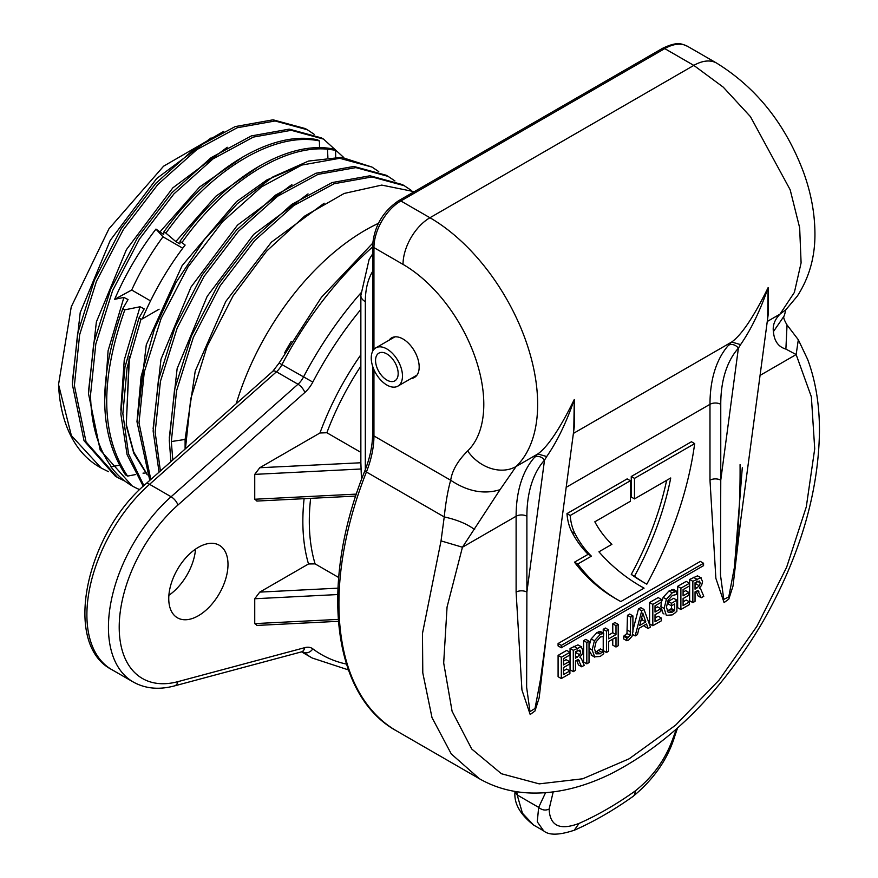 <?xml version="1.0" encoding="UTF-8"?>
<svg xmlns="http://www.w3.org/2000/svg" width="878" height="878" viewBox="0 0 878 878"><rect width="100%" height="100%" fill="white"/><g stroke="black" fill="none" stroke-linecap="round" stroke-linejoin="round"><path stroke-width="1.32" d="M195.542 549.123A41.892 24.189 -60 0 1 168.894 595.295M168.752 598.631A41.892 24.189 -60 0 1 187.036 556.476A41.892 24.189 -60 0 1 219.313 545.26A41.892 24.189 -60 0 1 227.995 564.433A41.892 24.189 -60 0 1 209.71 606.588A41.892 24.189 -60 0 1 177.433 617.805A41.892 24.189 -60 0 1 168.752 598.631M338.667 577.494L315.103 563.885L308.507 563.972L259.767 592.112L337.931 588.161M257.177 625.421L254.741 623.61L254.741 598.741L259.767 592.112M360.858 452.368L326.857 432.733L319.943 432.997L259.767 467.733L360.858 462.761L360.858 295.48A15.233 8.791 180 0 0 365.325 301.703L365.325 469.642M257.177 501.053L254.741 499.242L254.741 474.372L259.767 467.733M360.858 462.629L361.484 479.64M767.262 321.491L779.993 314.137C774.703 319.614 772.508 325.442 773.408 331.621C774.22 341.07 778.38 346.898 785.887 349.093L796.148 354.558L811.371 396.845L814.718 448.845L806.289 506.902L786.611 567.331L756.924 626.299L719.126 680.044L675.621 725.162L629.153 758.79L582.707 778.786L539.202 783.867L501.415 773.737L471.749 749.022L452.093 711.29L443.686 662.956L447.056 607.071L462.443 547.224L500.032 489.683C484.052 494.654 467.612 491.504 450.688 480.255C447.901 490.045 445.75 502.271 444.235 516.933L441.03 540.892L422.472 633.433L422.79 672.888L431.998 717.589L451.259 753.917L479.443 778.753L396.505 730.869A277.986 160.498 120 0 1 366.411 472.002A4.566 0.922 21.6 0 1 364.941 470.619C319.307 582.696 331.906 695.617 396.505 730.869M372.601 366.104L372.601 434.083A4.566 2.634 -0 0 0 373.94 435.949L450.688 480.255C452.126 470.564 457.778 460.785 467.645 450.941A38.083 30.785 46.1 0 0 516.11 466.492L537.808 453.959C547.784 446.847 559.934 428.705 574.267 399.545L574.464 425.336M411.134 378.484A22.85 13.192 -120 0 0 414.438 377.452A22.85 13.192 -120 0 0 417.95 359.146A22.85 13.192 -120 0 0 403.024 339.007A22.85 13.192 -120 0 0 391.599 337.876A22.85 13.192 -120 0 0 389.053 340.225M546.742 632.906L539.169 697.801L534.965 710.993L530.191 714.516L521.938 689.976L516.11 592.112L516.11 516.242L462.443 547.224L441.03 540.892M474.636 529.555C467.063 523.914 456.933 519.71 444.235 516.933L366.411 472.002A76.156 43.977 -60 0 0 373.94 435.949L373.94 369.649M500.032 489.683L516.11 466.492A152.322 87.943 60 0 0 526.284 342.124A152.322 87.943 60 0 0 429.946 217.744L693.829 65.4L664.745 48.608L400.862 200.963A38.083 21.983 120 0 0 373.94 247.596L373.94 349.411M573.784 430.45L574.267 399.545C566.442 422.318 557.256 441.327 546.709 456.549L537.808 453.959L534.669 457.164A7.617 6.102 41.6 0 1 544.514 460.116L546.709 456.549M573.389 433.425L731.681 342.025C741.658 334.913 753.807 316.771 768.14 287.611L768.338 313.402M767.657 318.516L768.14 287.611C760.315 310.384 751.129 329.393 740.582 344.615L731.681 342.025L728.542 345.23A7.617 6.102 41.6 0 1 738.387 348.182L740.582 344.615M779.993 314.137L785.898 309.693L797.323 296.095C809.538 277.196 815.399 255.783 814.916 231.858C814.608 212.136 810.789 192.172 803.436 171.967C785.294 123.985 756.375 87.712 716.678 63.128L716.678 63.128A45.7 26.384 -60 0 0 693.829 65.4L723.252 87.152L750.46 116.664L790.167 189.769L799.66 227.764L801.098 262.873L794.381 292.407L779.993 314.137M773.408 331.621L784.317 315.74C782.946 316.475 783.856 319.559 787.039 324.97L786.984 324.904M785.887 349.093L787.039 324.97L798.311 339.742L807.628 359.376C815.651 380.887 819.591 405.076 819.459 431.965C818.351 494.248 799.375 557.684 762.543 622.272C720.794 692.753 670.419 743.183 611.417 773.562C583.113 787.5 555.818 793.975 529.5 792.966C511.226 792.132 494.544 787.39 479.443 778.753M760.063 375.4L796.148 354.558L798.311 339.753M676.477 728.992L673.338 737.388C665.787 758.998 653.023 776.887 635.068 791.067A340.093 196.354 -60 0 1 579.063 823.399C559.879 830.665 549.891 825.902 549.123 809.099L553.195 791.923M516.846 791.726L517.175 794.952L514.892 791.407M549.123 809.099C545.414 810.745 541.924 810.164 538.653 807.365L517.175 794.952L522.454 813.258L533.626 825.068L543.658 830.851L537.27 821.808L538.653 807.365L545.545 792.713M742.294 467.744L734.425 567.298L728.773 596.919L723.768 599.4L720.476 575.002L720.761 480.189A7.617 4.401 180 0 0 709.984 480.189L715.866 578.328L724.087 602.593L728.839 599.081L733.02 585.988L740.615 520.972M694.674 443.62L691.447 441.755L631.26 476.502L631.26 497.036L634.487 498.902L670.737 477.972A222.463 128.44 -60 0 1 634.487 576.297A386.902 223.374 120 0 0 645.692 583.563A386.902 223.374 120 0 0 646.801 584.188A270.83 156.361 120 0 0 694.674 443.62L634.487 478.367L634.487 498.902M645.692 583.563L642.466 581.697A386.902 223.374 120 0 1 631.26 574.431A222.463 128.44 120 0 0 666.643 480.332M630.382 480.738L627.155 478.872L566.968 513.619A77.385 44.679 120 0 0 571.787 531.783A222.463 128.44 120 0 0 588.172 554.292L574.486 562.183A386.902 223.374 120 0 0 614.765 598.127L618.002 599.992A386.902 223.374 120 0 0 620.812 601.562L644.068 588.139A483.624 279.226 -60 0 1 640.731 586.263A483.624 279.226 -60 0 1 598.928 551.812L611.922 544.305A222.463 128.44 -60 0 1 594.823 521.806L630.382 501.272L630.382 480.738L570.195 515.485A77.385 44.679 120 0 0 575.013 533.648A222.463 128.44 120 0 0 591.399 556.158L577.724 564.049A386.902 223.374 120 0 0 618.002 599.992M639.118 585.33A483.624 279.226 120 0 0 640.83 586.274L644.068 588.139M703.563 563.27L700.337 561.404L558.079 643.53L558.079 645.901L561.305 647.766L703.563 565.63L703.563 563.27L561.305 645.396L561.305 647.766M563.511 661.156L566.101 659.663L569.328 661.529L563.511 664.887L563.511 658.654L569.91 654.966L569.91 652.277L566.672 650.411L558.09 655.372L558.09 676.697L561.316 678.562L569.91 673.602L569.91 670.913L566.672 669.047L563.511 670.869M576.637 660.245L578.47 664.931L581.697 666.797L584.221 665.337L581.324 658.522L579.831 657.183L582.114 654.209L582.992 650.499L581.137 646.757L573.29 650.324L573.29 671.648L575.485 670.386L575.485 660.914L578.602 659.707M577.911 644.891L581.774 646.976L577.911 644.891L570.052 648.458L570.052 669.782L573.29 671.648M589.028 641.236L585.802 639.371L583.607 640.644L583.607 661.968L586.833 663.834L589.028 662.561L589.028 641.236L586.833 642.509L586.833 663.834M595.174 652.584L600.354 648.93L603.592 650.796L600.256 653.759L596.129 653.836L594.472 648.754L596.096 641.829L600.365 637.022L603.526 636.385L603.702 633.323L600.464 631.458L597.018 632.522L591.179 638.921L589.028 645.978M589.028 650.302L592.046 655.537M612.767 639.14L612.767 645.132L615.994 646.998L618.189 645.725L618.189 624.401L615.994 625.674L615.994 634.585L608.663 638.822L608.663 629.899L606.468 631.172L606.468 652.497L608.663 651.224L608.663 641.511L615.994 637.274L615.994 646.998M618.189 624.401L614.962 622.535L612.767 623.808L612.767 632.72L608.663 635.09M608.663 629.899L605.436 628.033L603.23 629.306L603.23 633.049M603.23 636.33L603.23 650.587M632.906 615.906L629.669 614.04L627.474 615.313L626.969 633.499L623.589 636.254L623.589 638.877L626.826 640.742L628.604 640.084L632.006 636.32L632.906 631.732L632.906 615.906L630.711 617.179L630.206 635.365L626.826 638.119L626.826 640.742M644.386 625.224L644.869 626.596L648.096 628.461L650.466 627.09L644.013 609.497L641.708 610.825L635.167 635.924L637.45 634.607L639.03 628.319L646.537 623.984L648.096 628.461M644.013 609.497L640.786 607.631L638.482 608.959L632.906 630.338M655.021 608.333L657.6 606.841L660.838 608.706L655.021 612.065L655.021 605.831L661.408 602.143L661.408 599.455L658.171 597.589L649.588 602.538L649.588 623.863L652.826 625.729L661.408 620.779L661.408 618.09L658.171 616.224L655.021 618.046M676.729 591.3L672.23 592.837L666.391 599.235L664.13 608.454L666.325 615.313L672.208 614.907L674.93 613.042L676.883 611.253L676.883 600.168L673.656 598.302L668.235 601.43L668.235 603.943L671.461 605.809L671.461 608.553L674.688 610.419L673.81 611.154L672.23 612.207L668.114 612.273L666.457 607.203L668.081 600.3L672.339 595.46L676.554 594.494L676.729 591.3L673.503 589.445L669.003 590.971L663.164 597.369L661.408 602.067M661.386 602.154L660.904 606.588L663.099 613.448L664.031 613.985M671.461 608.553L667.148 611.033M683.084 592.123L685.663 590.631L688.901 592.496L683.084 595.855L683.084 589.632L689.471 585.933L689.471 583.244L686.234 581.379L677.651 586.339L677.651 607.664L680.889 609.53L689.471 604.569L689.471 601.88L686.234 600.014L683.084 601.847M696.199 591.223L698.032 595.899L701.259 597.764L703.783 596.305L700.885 589.489L699.393 588.15L701.676 585.187L702.554 581.466L700.71 577.735L692.852 581.302L692.852 602.615L695.047 601.353L695.047 591.882L698.164 590.674M697.472 575.869L701.335 577.943L697.472 575.869L689.625 579.436L689.625 600.761L692.852 602.615M574.563 424.623L540.552 679.232L535.02 708.48L529.994 711.586L526.624 687.244L526.888 592.112A7.617 4.401 180 0 0 516.11 592.112M740.066 464.638C740.352 497.837 738.475 532.057 734.425 567.298L768.437 312.7M631.26 476.502L634.487 478.367M631.26 574.431L634.487 576.297M574.486 562.183L577.724 564.049M588.172 554.292L591.399 556.158M566.968 513.619L570.195 515.485M558.079 643.53L561.305 645.396M558.09 655.372L561.316 657.238L561.316 678.562M569.91 652.277L561.316 657.238M569.91 670.913L563.511 674.6L563.511 667.576L569.328 664.218L569.328 661.529M570.052 648.458L573.29 650.324M580.643 657.501L579.831 657.183M578.251 659.608L581.697 666.797M579.875 650.071L580.665 651.904L579.787 654.856L575.485 658.226L575.485 651.75L579.963 650.115M577.428 650.038L575.485 654.286M583.607 640.644L586.833 642.509M603.702 633.323L600.256 634.388L594.406 640.786L592.145 650.005L594.801 657.172L591.563 655.306M591.113 654.999L594.34 656.865L600.234 656.459L603.724 653.682L603.592 650.796L606.468 652.497M603.23 629.306L606.468 631.172M612.767 632.72L615.994 634.585M612.767 623.808L615.994 625.674M623.589 636.254L626.826 638.119M627.474 615.313L630.711 617.179M632.621 634.454L635.167 635.924M638.482 608.959L641.708 610.825M645.813 621.898L639.733 625.41L642.784 613.074L645.813 621.898L642.586 620.033L640.808 621.053M641.697 617.453L642.586 620.033M649.588 602.538L652.826 604.404L652.826 625.729M661.408 599.455L652.826 604.404M661.408 618.09L655.021 621.778L655.021 614.754L660.838 611.395L660.838 608.706M668.235 601.43L671.461 603.296L671.461 605.809L674.688 603.943L674.688 610.419M676.883 600.168L671.461 603.296M677.651 586.339L680.889 588.205L680.889 609.53M689.471 583.244L680.889 588.205M689.471 601.88L683.084 605.579L683.084 598.544L688.901 595.185L688.901 592.496M689.625 579.436L692.852 581.302M700.205 588.48L699.393 588.15M697.812 590.576L701.259 597.764M699.437 581.038L700.227 582.871L699.349 585.824L695.047 589.193L695.047 582.718L699.525 581.082M697 581.006L695.047 585.253M402.475 376.014A22.082 12.753 60 0 1 397.91 386.122A22.082 12.753 60 0 1 380.887 380.207A22.082 12.753 60 0 1 371.24 357.972A22.082 12.753 60 0 1 375.817 347.864A22.082 12.753 60 0 1 392.839 353.779A22.082 12.753 60 0 1 402.475 376.014M398.173 373.523A15.991 9.23 -120 0 0 391.193 357.423A15.991 9.23 -120 0 0 378.868 353.143A15.991 9.23 -120 0 0 375.554 360.463A15.991 9.23 -120 0 0 382.534 376.563A15.991 9.23 -120 0 0 394.859 380.843A15.991 9.23 -120 0 0 398.173 373.523M284.615 352.879A198.022 114.327 -60 0 1 291.211 341.465M236.248 403.704A198.022 114.327 -60 0 1 378.396 223.341M414.262 191.678L381.754 185.093L344.154 193.456L304.644 216.109L266.55 251.207L233.087 295.897L207.065 346.503L190.713 398.897L185.434 448.768M172.79 459.984L171.32 441.546L176.588 390.688L193.401 337.218L220.235 285.69L254.719 240.517L293.823 205.54L334.101 183.732L372.031 176.939L404.286 185.719L411.091 190.252M404.286 185.719L402.267 184.545L370.011 175.776L332.082 182.569L291.803 204.365L252.699 239.343L218.216 284.527L191.382 336.044L174.568 389.525L169.289 440.372L170.925 461.641M150.807 479.476L138.998 422.889L144.277 372.031L161.091 318.56L187.925 267.033L222.408 221.86L261.512 186.882L301.791 165.075L339.72 158.292L371.976 167.061L341.63 157.327L308.529 161.058L272.959 176.862L237.389 203.685L204.3 239.727L175.973 282.551L154.396 329.272L141.084 376.728L136.979 421.714L149.787 480.376M160.4 470.97L155.154 432.217L160.433 381.359L177.246 327.889L204.08 276.361L238.564 231.188L277.667 196.211L317.946 174.404L355.875 167.61L388.131 176.39L386.111 175.216L353.856 166.447L315.926 173.24L275.648 195.048L236.544 230.025L202.061 275.198L175.216 326.726L158.413 380.196L153.134 431.043L159.061 472.155M185.565 439.373L171.32 441.546M319.515 147.756L319.438 140.93C274.616 131.294 210.731 169.344 165.898 233.109L175.83 241.571L179.869 243.897L180.034 241.263L185.137 245.061C167.808 267.713 153.529 292.319 142.302 318.901L140.985 319.164L127.112 367.706L122.854 413.736L128.561 453.992L143.893 485.633M182.053 242.427C224.241 182.58 283.331 144.936 327.494 149.172L335.605 150.259L333.574 149.095C288.741 139.448 224.867 177.51 180.034 241.263M388.131 176.39L394.935 180.934M371.976 167.061L378.769 171.605M182.756 248.222L162.979 236.808L155.966 229.081L163.714 234.569L163.879 231.935C208.712 168.181 272.586 130.12 317.419 139.767L319.438 140.93M165.898 233.109L163.879 231.935M150.511 300.88L131.711 290.025A173.581 100.213 -60 0 1 162.979 236.808M142.302 318.901L159.094 309.21M143.235 486.236L127.09 454.661L120.857 414.043L124.928 367.355L138.965 318.001L140.985 319.164M138.965 318.001L144.201 308.88L140.052 306.762L124.83 309.835L122.81 308.672L128.045 299.563L123.897 297.433L114.645 299.31C125.62 274.024 139.393 250.603 155.966 229.081M131.711 290.025L114.645 299.31M147.252 474.91L133.829 453.443L126.267 425.709L129.077 358.356M335.681 157.085L335.605 150.259M159.675 232.242L199.646 186.959L243.404 156.591M88.491 391.456L96.371 321.941L126.377 249.725L172.889 187.804L227.248 147.263M343.814 157.535L323.499 139.075L291.255 130.306L253.325 137.1L213.036 158.896L173.943 193.873L139.459 239.046L112.614 290.574L95.812 344.044L90.533 394.902C91.114 424.557 98.073 448.515 111.418 466.767L119.342 465.252M124.72 481.056L117.411 477.391L86.044 441.875L74.378 385.574L79.646 334.716L96.459 281.245L123.304 229.729L157.788 184.545L196.881 149.567L237.17 127.771L275.099 120.977L307.344 129.746L305.324 128.583L273.08 119.814L235.15 126.597L194.861 148.404L155.757 183.381L121.274 228.565L94.44 280.082L77.626 333.552L72.358 384.41L84.025 440.712L115.391 476.227L117.411 477.391M314.148 134.29L307.344 129.746M104.647 400.785L108.082 350.772L123.897 297.433M111.418 466.767L110.507 466.229A198.022 114.327 -60 0 0 132.007 485.819L100.18 450.041L88.513 393.739L93.781 342.881L110.595 289.411L137.429 237.883L171.923 192.71L211.016 157.733L251.295 135.925L289.235 129.132L321.48 137.912L323.499 139.075M124.83 309.835C99.818 380.229 100.729 435.642 127.573 476.095L125.554 474.921C98.709 434.478 97.798 379.055 122.81 308.672M127.573 476.095L135.497 474.581M143.004 473.132L145.122 473.077M108.554 471.727L101.255 468.062L71.381 435.598L58.541 384.553L71.25 306.85L108.938 228.829L163.582 166.194L223.791 131.327M58.541 384.553A198.022 114.327 120 0 0 99.368 466.975L101.255 468.062M72.336 382.128L80.216 312.612L110.222 240.407L156.723 178.475L211.093 137.934M139.701 489.617A198.022 114.327 -60 0 1 132.007 485.819M360.891 292.934A257.045 148.404 120 0 0 303.349 377.277A15.233 8.791 -60 0 1 297.993 384.235L171.1 496.75L149.567 484.316A7.617 3.106 48.4 0 0 145.902 483.822C85.89 534.307 62.129 644.112 111.66 669.541A119.573 69.033 -60 0 1 89.775 587.876A119.573 69.033 -60 0 1 149.567 484.316L276.46 371.8A15.233 8.791 120 0 0 281.805 364.842A257.045 148.404 -60 0 1 372.601 246.981M145.902 483.822L272.795 371.295A7.617 3.106 48.4 0 1 276.46 371.8L297.993 384.235A7.617 3.106 -131.6 0 1 304.776 392.543L177.883 505.069A111.956 64.643 120 0 0 119.21 627.243A111.956 64.643 120 0 0 177.883 681.657L304.776 647.657A22.85 13.192 -60 0 1 312.809 648.831A7.617 6.201 127.1 0 1 303.349 652.145A257.045 148.404 120 0 0 312.195 658.006L348.401 669.903M272.795 371.295L279.127 363.031L312.809 382.106A22.85 13.192 -60 0 1 304.776 392.543M304.776 647.657A7.617 5.389 75 0 1 301.363 651.904L302.822 651.794A15.233 8.791 -60 0 1 303.349 652.145L302.69 651.761M312.809 648.831A249.429 144.003 120 0 0 346.426 664.075M360.858 309.429A249.429 144.003 120 0 0 312.809 382.106M308.507 563.972A202.588 116.961 -60 0 1 304.106 498.682M360.858 354.778A202.588 116.961 120 0 0 319.943 432.997M177.883 505.069A7.617 3.106 -131.6 0 0 171.1 496.75A119.573 69.033 120 0 0 111.319 600.311A119.573 69.033 120 0 0 133.204 681.976C145.287 688.714 159.039 690.02 174.47 685.905L301.363 651.904M177.883 681.657A7.617 5.389 75 0 1 174.47 685.905M315.103 563.885A198.022 114.327 -60 0 1 310.625 498.353M356.402 494.105L254.741 499.242M254.741 474.372L361.484 468.973M360.858 366.137A198.022 114.327 120 0 0 326.857 432.733M372.601 271.5A91.389 52.768 -120 0 0 365.325 301.703M467.645 450.941A114.239 65.96 60 0 0 475.272 357.664A114.239 65.96 60 0 0 403.024 264.388L373.94 247.596A4.566 2.634 180 0 1 372.601 245.73L372.601 351.409M662.462 48.378C678.277 40.838 681.877 44.076 687.595 46.347A45.7 26.384 120 0 0 664.745 48.608A4.566 2.634 -120 0 0 662.462 48.378L398.579 200.733A4.566 2.634 60 0 1 400.862 200.963L429.946 217.744A38.083 21.983 -60 0 0 403.024 264.388M673.338 737.388L675.028 735.292M574.223 830.281L579.063 823.399M543.658 830.851C549.024 835.483 559.33 835.23 574.585 830.127C594.197 821.446 613.7 810.196 633.082 796.379A15.233 7.704 -125.5 0 0 635.079 791.067M709.984 480.189L709.984 404.308L566.189 487.323M526.888 516.242A144.705 83.542 60 0 1 544.514 460.116L526.888 592.112L526.888 516.242A7.617 4.401 0 0 0 516.11 516.242A152.322 87.943 60 0 1 534.669 457.164M720.761 404.308A144.705 83.542 60 0 1 738.387 348.182L720.761 480.189L720.761 404.308A7.617 4.401 0 0 0 709.984 404.308A152.322 87.943 60 0 1 728.542 345.23M571.787 531.783L575.013 533.648M573.806 646.296L577.044 648.162M577.581 659.773L579.348 660.794M577.954 650.335L580.665 651.904M576.561 652.991L579.787 654.856M575.485 656.075L577.351 657.15M598.818 631.699L602.056 633.565M597.018 651.893L600.256 653.759M598.84 650.565L602.078 652.431M589.028 648.205L592.145 650.005M591.179 638.921L594.406 640.786M597.018 632.522L600.256 634.388M624.181 636.122L627.419 637.988M624.971 635.76L628.209 637.626M626.969 633.499L630.206 635.365M627.474 630.152L630.711 632.017M671.615 589.775L674.842 591.64M669.003 610.342L672.23 612.207M670.583 609.288L673.81 611.154M660.904 606.588L664.13 608.454M663.164 597.369L666.391 599.235M669.003 590.971L672.23 592.837M693.379 577.263L696.605 579.129M697.143 590.74L698.91 591.761M697.516 581.302L700.227 582.871M696.122 583.958L699.349 585.824M695.047 587.042L696.912 588.117M338.217 619.396L254.741 623.61M254.741 598.741L337.69 594.549M324.191 203.224L271.434 242.141L225.789 301.439L195.223 371.109L185.104 439.406L185.104 449.064M327.889 157.414L327.494 149.172M169.267 438.1L177.147 368.573L207.164 296.369L253.665 234.437L308.035 193.895M153.112 428.771L160.992 359.245L191.009 287.04L237.51 225.108L291.88 184.578M137.133 421.802L146.275 344.78L182.13 265.595L236.489 201.633L266.857 179.968L297.038 166.919M175.83 241.571L215.801 196.288L259.559 165.92M120.802 410.114L124.237 360.101L140.052 306.762M279.127 363.031L321.414 297.324L372.678 243.228M111.66 669.541L133.204 681.976M301.549 651.86L312.195 658.006M355.755 496.07L256.848 501.064M372.601 253.972L369.089 259.559L360.858 295.48M372.601 434.083C372.568 445.464 370.011 457.647 364.941 470.619M398.579 200.733C382.72 211.576 374.061 226.568 372.601 245.73M687.595 46.347L716.678 63.128M785.832 309.758L784.328 315.74M633.071 796.368C654.077 779.049 668.07 758.702 675.039 735.314L677.531 728.071M533.626 825.068C520.226 814.499 514.003 803.59 514.958 792.34M416.984 375.104L397.91 386.122M394.902 336.845L375.817 347.864M338.359 621.317L256.848 625.432M146.736 473.67L133.73 452.049L126.278 424.458L129.45 356.764"/></g></svg>
